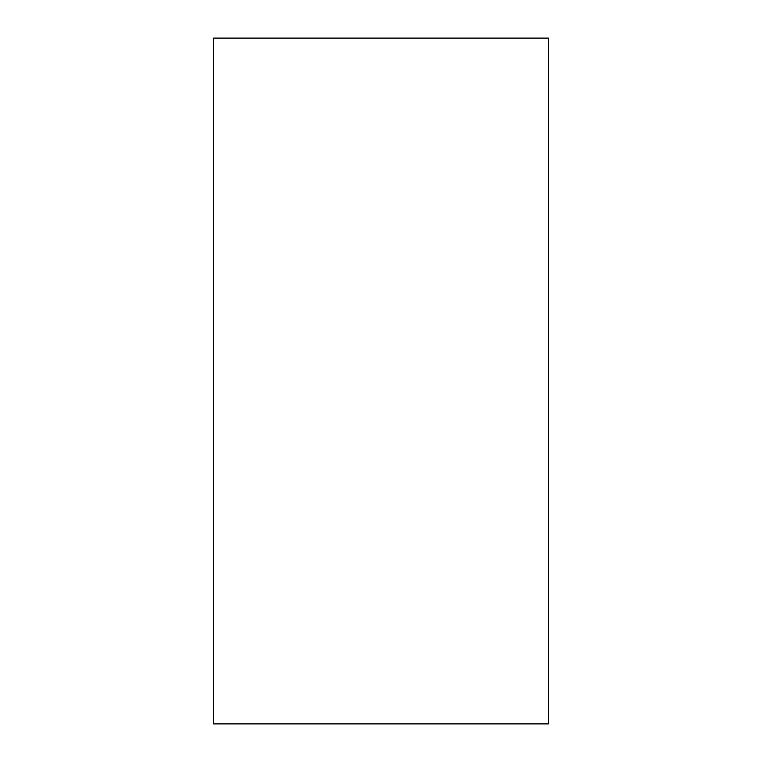 <?xml version="1.0" encoding="UTF-8"?>
<svg xmlns="http://www.w3.org/2000/svg" width="762" height="762" viewBox="0 0 762 762"><rect width="100%" height="100%" fill="white"/><g stroke="black" fill="none" stroke-linecap="round" stroke-linejoin="round"><path stroke-width="1.14" d="M548.373 723.9L213.627 723.9L213.627 38.1L548.373 38.1L548.373 723.9"/></g></svg>
